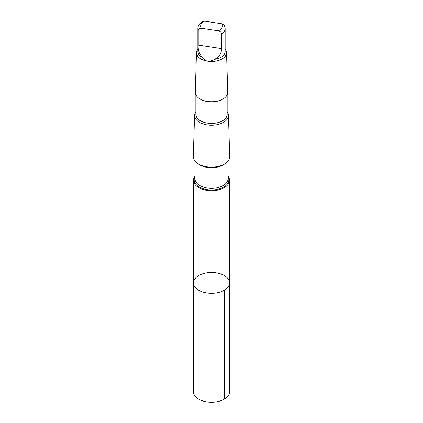 <?xml version="1.0" encoding="UTF-8"?>
<svg xmlns="http://www.w3.org/2000/svg" width="423" height="423" viewBox="0 0 423 423"><rect width="100%" height="100%" fill="white"/><g stroke="black" fill="none" stroke-linecap="round" stroke-linejoin="round"><path stroke-width="0.63" d="M197.53 276.293A18.03 10.411 180 0 1 217.554 273.073A18.03 10.411 180 0 1 229.53 282.881A18.03 10.411 180 0 1 211.5 293.287A18.03 10.411 180 0 1 193.47 282.881A18.03 10.411 180 0 1 197.53 276.293M193.47 391.82A18.03 10.411 0 0 0 205.446 401.628A18.03 10.411 0 0 0 225.47 398.408A18.03 10.411 0 0 0 229.53 391.82L229.53 282.881A18.03 10.411 180 0 1 211.5 293.287A18.03 10.411 180 0 1 193.47 282.881L193.47 391.82M218.384 30.831A10.85 6.266 0 0 0 221.615 23.725L204.616 21.15L202.495 21.578C199.508 23.365 197.964 25.708 197.869 28.605L197.869 51.632A13.631 7.868 0 0 0 202.289 57.438C205.398 61.732 209.496 62.355 214.583 59.299A13.631 7.868 0 0 0 225.131 51.632L225.131 28.605A13.631 7.868 0 0 1 221.546 33.925C221.303 32.354 220.251 31.323 218.384 30.831L201.385 28.256C199.524 28.177 198.472 28.891 198.223 30.387L198.223 45.028C197.821 49.692 199.18 53.832 202.289 57.438M194.982 176.116A18.03 10.411 0 0 0 193.47 180.288A18.03 10.411 0 0 0 211.5 190.699A18.03 10.411 0 0 0 229.53 180.288A18.03 10.411 0 0 0 228.018 176.116M195.849 111.683A16.941 9.782 0 0 0 194.559 115.257L193.3 156.462A18.205 10.512 0 0 0 211.5 167.159A18.205 10.512 0 0 0 229.7 156.462L228.441 115.257A16.941 9.782 0 0 0 227.151 111.683M194.559 115.257A16.941 9.782 0 0 0 211.5 125.213A16.941 9.782 0 0 0 228.441 115.257M195.849 94.847L195.849 114.374A15.651 9.036 0 0 0 211.5 123.41A15.651 9.036 0 0 0 227.151 114.374L227.151 94.847M197.869 49.121A15.027 8.677 0 0 0 196.473 52.621L195.267 92.182A16.238 9.375 0 0 0 200.021 98.977L200.433 99.215A15.651 9.036 0 0 0 222.567 99.215L222.979 98.977A16.238 9.375 0 0 0 227.733 92.182L226.527 52.621A15.027 8.677 0 0 0 225.131 49.121M200.021 98.977A16.238 9.375 0 0 0 222.979 98.977M196.473 52.621A15.027 8.677 0 0 0 211.5 61.451A15.027 8.677 0 0 0 226.527 52.621M214.583 59.299C219.267 56.883 221.589 53.303 221.546 48.566L221.546 33.925M221.615 23.725L224.01 25.068L224.597 25.967L225.131 28.605M224.248 290.241L224.253 399.185M197.869 28.605A13.631 7.868 0 0 0 198.223 30.387M204.616 21.15A10.85 6.266 0 0 0 203.098 22.028A10.85 6.266 0 0 0 201.385 28.256M194.982 176.936A17.327 10.004 0 0 0 211.5 189.959A17.327 10.004 0 0 0 228.018 176.936M194.982 161.068L194.982 178.813A16.518 9.539 0 0 0 211.5 188.351A16.518 9.539 0 0 0 228.018 178.813L228.018 161.068M197.996 163.696A16.518 9.539 0 0 0 225.004 163.696M221.546 48.566L198.223 45.028M193.47 180.288L193.47 282.881M229.53 180.288L229.53 282.881"/></g></svg>
